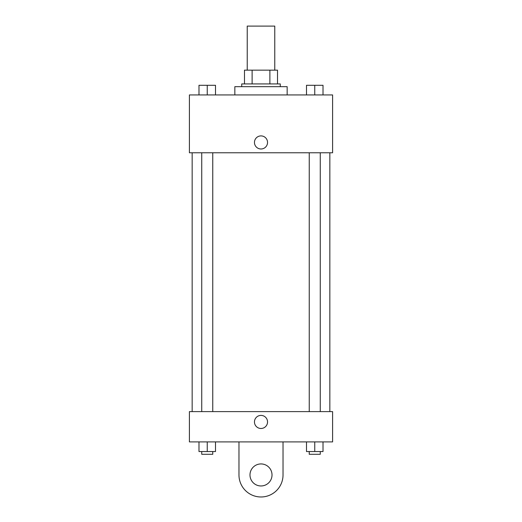 <?xml version="1.0" encoding="UTF-8"?>
<svg xmlns="http://www.w3.org/2000/svg" width="522" height="522" viewBox="0 0 522 522"><rect width="100%" height="100%" fill="white"/><g stroke="black" fill="none" stroke-linecap="round" stroke-linejoin="round"><path stroke-width="0.78" d="M274.768 70.157L274.768 26.1L247.232 26.1L247.232 70.157M252.119 83.925L252.119 70.157L244.479 70.157L244.479 83.925L244.479 70.157M252.119 70.157L277.521 70.157L277.521 83.925M269.881 83.925L269.881 70.157M241.725 86.678L241.725 83.925L280.275 83.925L280.275 86.678M287.159 94.939L287.159 86.678L234.841 86.678L234.841 94.939M189.408 94.939L332.592 94.939L332.592 152.77L189.408 152.77L189.408 94.939M261 148.985A6.538 6.538 0 0 1 255.336 139.172A6.538 6.538 0 0 1 266.664 139.172A6.538 6.538 0 0 1 261 148.985M189.408 411.617L332.592 411.617L332.592 441.906L189.408 441.906L189.408 411.617L332.592 411.617M306.492 94.939L306.492 85.301L323.014 85.301L323.014 94.939L323.014 85.301M314.753 94.939L314.753 85.301M320.26 85.301L309.246 85.301M198.986 94.939L198.986 85.301L215.508 85.301L215.508 94.939L215.508 85.301M207.247 94.939L207.247 85.301M212.754 85.301L201.74 85.301M306.492 441.906L306.492 451.543L323.014 451.543L323.014 441.906L323.014 451.543M314.753 451.543L314.753 441.906M320.26 451.543L320.26 454.297L309.246 454.297L309.246 451.543M198.986 441.906L198.986 451.543L215.508 451.543L215.508 441.906L215.508 451.543M207.247 451.543L207.247 441.906M212.754 451.543L212.754 454.297L201.74 454.297L201.74 451.543M254.462 421.939A6.538 6.538 0 0 1 264.269 416.275A6.538 6.538 0 0 1 264.269 427.603A6.538 6.538 0 0 1 254.462 421.939M283.028 441.906L283.028 474.948A22.028 22.028 0 0 1 261 496.977A22.028 22.028 0 0 1 238.972 474.948L238.972 441.906M261 485.962A11.014 11.014 0 0 1 251.46 469.441A11.014 11.014 0 0 1 270.54 469.441A11.014 11.014 0 0 1 261 485.962M329.839 411.617L329.839 152.77M192.161 411.617L192.161 152.77M309.246 152.77L309.246 411.617M320.26 152.77L320.26 411.617M212.754 411.617L212.754 152.77M201.74 411.617L201.74 152.77"/></g></svg>
